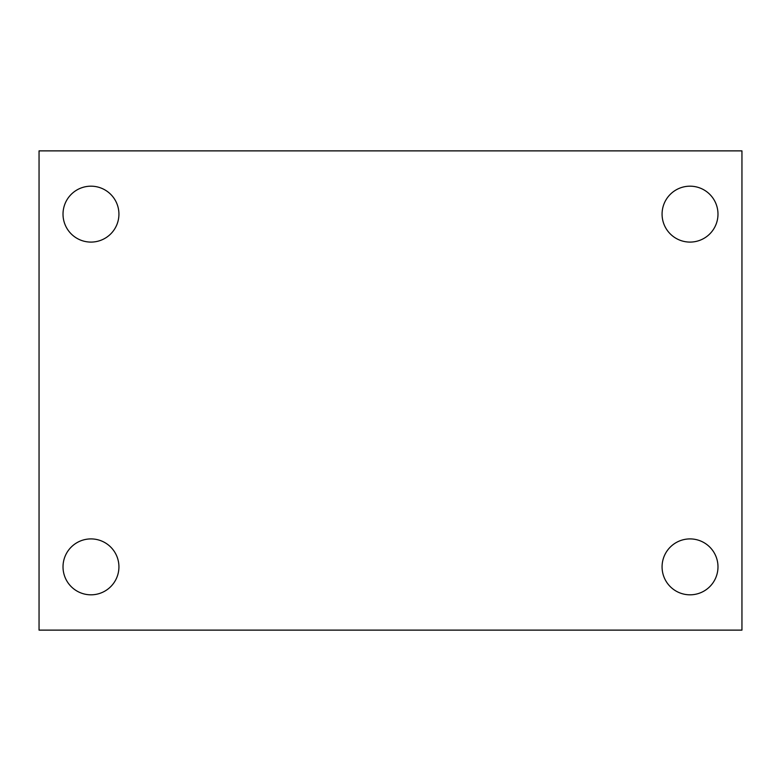 <?xml version="1.0" encoding="UTF-8"?>
<svg xmlns="http://www.w3.org/2000/svg" width="781" height="781" viewBox="0 0 781 781"><rect width="100%" height="100%" fill="white"/><g stroke="black" fill="none" stroke-linecap="round" stroke-linejoin="round"><path stroke-width="1.17" d="M39.05 150.879L741.95 150.879L741.95 630.121L39.05 630.121L39.05 150.879M90.967 538.91A27.96 27.96 0 0 1 118.927 566.86A27.96 27.96 0 0 1 90.967 594.819A27.96 27.96 0 0 1 63.017 566.86A27.96 27.96 0 0 1 90.967 538.91M690.033 538.91A27.96 27.96 0 0 1 717.983 566.86A27.96 27.96 0 0 1 690.033 594.819A27.96 27.96 0 0 1 662.073 566.86A27.96 27.96 0 0 1 690.033 538.91M690.033 186.181A27.96 27.96 0 0 1 717.983 214.14A27.96 27.96 0 0 1 690.033 242.09A27.96 27.96 0 0 1 662.073 214.14A27.96 27.96 0 0 1 690.033 186.181M90.967 186.181A27.96 27.96 0 0 1 118.927 214.14A27.96 27.96 0 0 1 90.967 242.09A27.96 27.96 0 0 1 63.017 214.14A27.96 27.96 0 0 1 90.967 186.181"/></g></svg>
